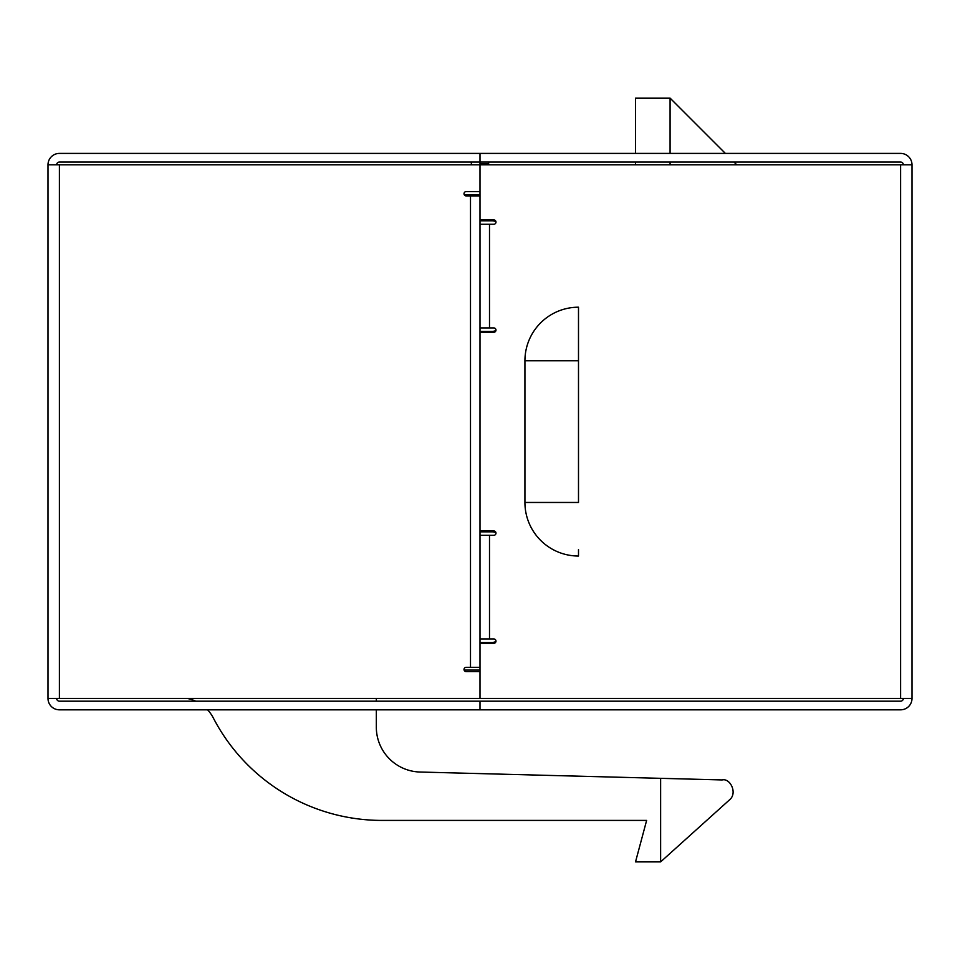 <?xml version="1.0" encoding="UTF-8"?>
<svg xmlns="http://www.w3.org/2000/svg" width="960" height="960" viewBox="0 0 960 960"><rect width="100%" height="100%" fill="white"/><g stroke="black" fill="none" stroke-linecap="round" stroke-linejoin="round"><path stroke-width="1.44" d="M736.776 164.808L734.016 162.048M725.376 153.408L670.08 98.112L670.08 153.408M635.52 153.408L635.52 98.112L670.08 98.112M635.52 164.808L635.52 162.048M524.928 502.464L578.496 502.464L578.496 307.2A53.568 53.568 0 0 0 524.928 360.768L524.928 502.464A53.568 53.568 0 0 0 578.496 556.032L578.496 549.612M376.32 709.824L376.32 727.116A44.928 44.928 0 0 0 420.072 772.032L722.22 779.94C730.02 777.84 737.868 793.02 729.552 799.824L660.624 861.888L635.52 861.888L646.632 820.416L381.996 820.416A190.08 190.08 0 0 1 213.336 717.996A37.608 37.608 0 0 0 207.6 709.824M480 667.32L466.176 667.32A2.16 2.16 0 0 0 464.1 670.08L480 670.08M480 643.296L493.824 643.296A2.16 2.16 0 0 0 495.984 641.136A2.16 2.16 0 0 0 493.824 638.976L480 638.976L480 535.296L493.824 535.296A2.16 2.16 0 0 0 495.984 533.136A2.16 2.16 0 0 0 493.824 530.976L480 530.976L480 698.424L48 698.424L48 164.808A11.4 11.4 0 0 1 59.4 153.408L480 153.408L480 162.048L480 153.408L900.6 153.408A11.4 11.4 0 0 1 912 164.808L480 164.808L480 191.592L466.176 191.592A2.16 2.16 0 0 0 464.328 194.88L480 194.88M195.708 701.184A37.608 37.608 0 0 0 187.14 698.424M376.32 698.424L376.32 701.184M466.176 667.32A2.16 2.16 0 0 0 464.016 669.48A2.16 2.16 0 0 0 466.176 671.64L480 671.64L480 698.424L912 698.424A11.4 11.4 0 0 1 900.6 709.824L480 709.824L480 701.184L480 709.824L59.4 709.824A11.4 11.4 0 0 1 48 698.424M48 164.808L480 164.808L480 332.256L493.824 332.256A2.16 2.16 0 0 0 495.984 330.096A2.16 2.16 0 0 0 493.824 327.936L480 327.936L480 224.256L493.824 224.256A2.16 2.16 0 0 0 495.984 222.096A2.16 2.16 0 0 0 493.824 219.936L480 219.936M480 332.256L480 530.976M912 164.808L912 698.424M56.64 164.808A2.76 2.76 0 0 1 59.4 162.048L900.6 162.048A2.76 2.76 0 0 1 903.36 164.808M903.36 698.424A2.76 2.76 0 0 1 900.6 701.184L59.4 701.184A2.76 2.76 0 0 1 56.64 698.424M489.504 162.048A0.864 0.864 0 0 0 488.64 162.912L488.64 163.776L480 163.776M480.036 162.048A9.504 9.504 0 0 0 480 162.912A9.504 9.504 0 0 0 479.964 162.048M488.592 164.808L488.64 163.776M482.76 332.256L482.76 331.392L480 331.392M480 531.84L482.76 531.84L482.76 530.976M482.76 643.296L482.76 642.432L480 642.432M495.948 532.752A8.64 8.64 0 0 0 492.096 531.84L482.76 531.84M482.76 642.432L492.096 642.432A8.64 8.64 0 0 0 495.948 641.52M495.948 221.712A8.64 8.64 0 0 0 492.096 220.8L482.76 220.8L482.76 219.936M482.76 331.392L492.096 331.392A8.64 8.64 0 0 0 495.948 330.48M480 220.8L482.76 220.8M466.176 191.592A2.16 2.16 0 0 0 464.016 193.752A2.16 2.16 0 0 0 466.176 195.912L480 195.912M471.36 164.808L471.36 162.912A0.864 0.864 0 0 0 470.496 162.048M480 164.808L480 162.912M670.08 162.048L670.08 164.808M660.624 861.888L660.624 778.332M489.504 535.296L489.504 638.976M900.6 164.808L900.6 698.424M489.504 224.256L489.504 327.936M524.928 360.768L578.496 360.768M470.496 667.32L470.496 195.912M59.4 698.424L59.4 164.808"/></g></svg>
